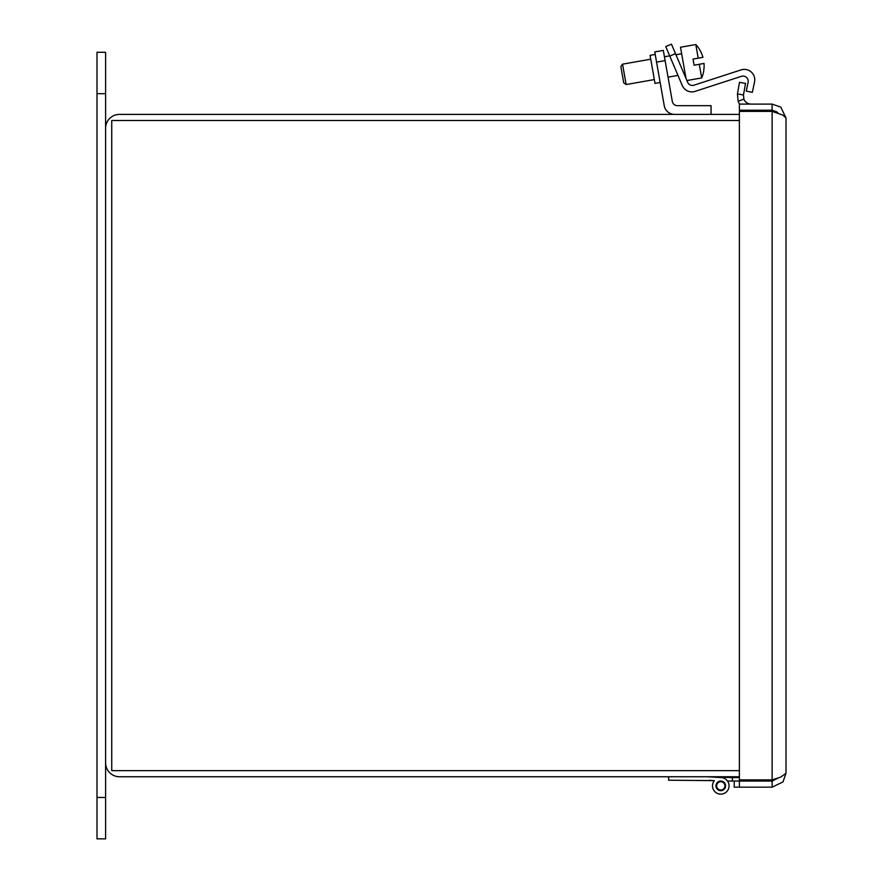 <?xml version="1.0" encoding="UTF-8"?>
<svg xmlns="http://www.w3.org/2000/svg" width="883" height="883" viewBox="0 0 883 883"><rect width="100%" height="100%" fill="white"/><g stroke="black" fill="none" stroke-linecap="round" stroke-linejoin="round"><path stroke-width="1.32" d="M739.391 114.382L119.492 114.382A13.885 13.885 0 0 0 105.607 128.267L105.607 52.285L96.998 52.285L96.998 838.85L105.607 838.85L105.607 762.868A13.885 13.885 0 0 0 119.492 776.753L739.391 776.753M105.607 762.868L105.607 128.267M739.391 120.507L111.733 120.507L111.733 770.627L739.391 770.627M778.309 777.956L772.117 781.047L734.215 781.047L734.215 787.172L772.117 787.172L782.967 781.941L786.002 773.276L780.782 777.062L772.117 779.899L739.391 779.899L739.391 111.368L772.117 111.368L782.967 115.154L786.002 117.991L780.782 107.13L772.117 104.095L739.391 104.095L739.391 110.22L772.117 110.22L772.117 104.095M721.036 777.581L709.192 776.852L732.371 777.581L732.371 781.047L739.391 781.047L739.391 787.172M741.554 94.647L743.486 94.989L743.872 99.095L738.144 101.28L737.448 93.929L741.554 94.647M737.448 93.929L739.49 82.329L745.528 83.388L743.486 94.989M738.144 101.28A13.885 13.885 0 0 0 739.612 104.095M743.872 99.095A7.759 7.759 0 0 0 751.124 104.095M778.298 113.311L776.963 111.92L772.117 110.22M786.002 117.991L786.002 773.276M772.117 781.047L772.117 787.172M707.537 776.753L721.29 777.592A8.278 8.278 0 0 1 728.762 788.055A8.278 8.278 0 0 1 716.985 793.221A8.278 8.278 0 0 1 714.358 780.627L709.192 780.318M721.29 777.592A8.278 8.278 0 0 1 727.515 781.047L732.371 781.047M714.358 780.627L668.619 780.219L668.619 776.753M720.782 790.682A4.823 4.823 0 0 1 716.61 783.453A4.823 4.823 0 0 1 724.954 783.453A4.823 4.823 0 0 1 720.782 790.682M732.371 777.581L739.391 777.581M719.711 789.866A4.139 4.139 0 0 1 717.857 782.934A4.139 4.139 0 0 1 724.777 784.788A4.139 4.139 0 0 1 719.711 789.866M769.479 111.368A20.044 20.044 0 0 1 769.711 111.225A7.009 7.009 0 0 1 772.735 110.254M769.479 779.899A20.044 20.044 0 0 0 769.711 780.031A7.009 7.009 0 0 0 772.724 781.014M663.321 50.419L654.756 51.92L663.321 50.419L654.756 51.92L663.321 50.419L654.756 51.92L656.555 62.119L665.12 60.607L663.321 50.419L654.756 51.92M665.12 60.607L672.305 101.379A5.221 5.221 0 0 0 677.438 105.684L711.058 105.684L711.058 114.382M672.305 101.379A5.221 5.221 0 0 0 677.438 105.684A5.221 5.221 0 0 1 672.305 101.379M674.524 114.382A10.43 10.43 0 0 1 664.248 105.761L656.555 62.119M655.208 54.448L650.065 55.353L655.009 83.41L660.153 82.505M675.495 53.675L687.625 82.262A5.221 5.221 0 0 0 694.038 85.176L741.113 69.889A10.43 10.43 0 0 1 754.535 81.976L752.338 92.362L746.256 91.07L748.111 82.373A5.221 5.221 0 0 0 741.389 76.324L695.098 91.368A10.43 10.43 0 0 1 682.272 85.519L669.778 56.104L675.495 53.675L671.455 44.15L665.738 46.578L669.778 56.104M703.685 70.872L703.685 70.872A30.916 30.916 0 0 0 704.027 63.455L694.104 65.21L693.023 59.095L702.945 57.34A30.916 30.916 0 0 0 700.087 50.486L700.087 50.486M694.038 85.176L741.113 69.889L694.038 85.176M748.111 82.373A5.221 5.221 0 0 0 741.389 76.324L695.098 91.368L741.389 76.324A5.221 5.221 0 0 1 748.111 82.373M671.455 44.15L665.738 46.578L671.455 44.15M698.199 58.179L695.793 44.536L680.506 47.24L686.003 78.432M686.897 80.541L701.687 77.936L699.281 64.293M620.859 66.567L623.729 82.87L626.135 84.547L622.537 64.161L620.859 66.567M626.135 84.547L654.336 79.58M668.034 77.163L677.978 75.408M684.248 74.304L685.241 74.128M772.117 779.899L772.117 111.368M96.998 93.686L105.607 93.686M96.998 797.448L105.607 797.448M700.153 50.452A30.982 30.982 0 0 0 695.793 44.536M701.687 77.936A30.982 30.982 0 0 0 703.751 70.883M681.654 53.742L675.948 54.746M669.678 55.85L664.446 56.777M650.738 59.194L622.537 64.161"/></g></svg>

